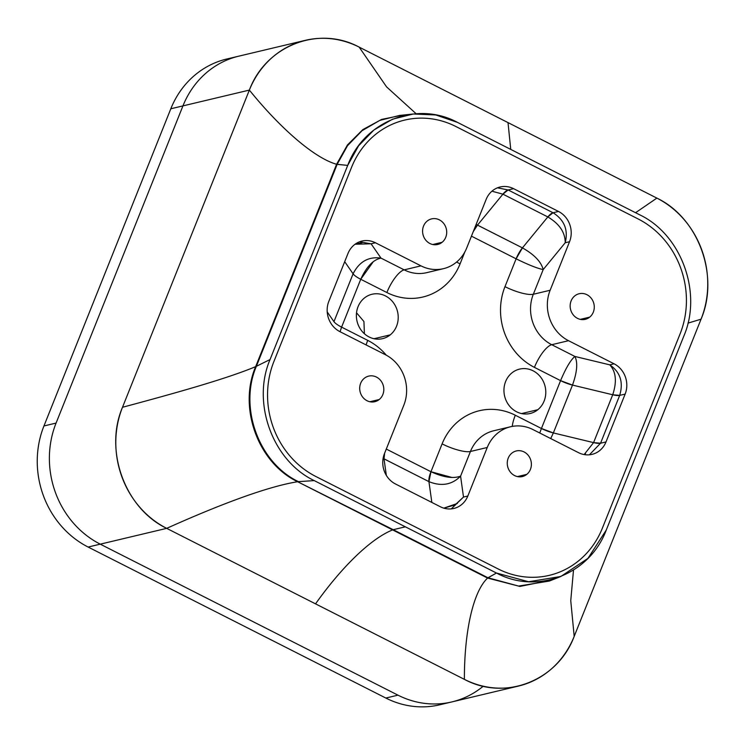<?xml version="1.0" encoding="UTF-8"?>
<svg xmlns="http://www.w3.org/2000/svg" width="745" height="745" viewBox="0 0 745 745"><rect width="100%" height="100%" fill="white"/><g stroke="black" fill="none" stroke-linecap="round" stroke-linejoin="round"><path stroke-width="1.12" d="M232.803 57.849A91.263 83.244 -103.4 0 1 232.812 57.849A91.263 83.244 76.6 0 0 170.81 108.779L43.946 425.963A91.263 83.244 76.6 0 0 88.124 547.044L385.836 698.046A91.263 83.244 76.6 0 0 445.771 703.103M239.285 56.052A91.263 83.244 76.6 0 0 238.81 56.154A91.263 83.244 76.6 0 0 182.944 105.892L170.81 108.779A91.263 83.244 -103.4 0 1 226.685 59.041L238.81 56.154A91.263 83.244 -103.4 0 0 182.944 105.892L56.08 423.076L43.946 425.963L170.81 108.779L249.361 90.089C280.763 128.95 314.846 158.266 336.591 164.263L347.71 165.39C364.184 121.016 416.818 100.407 457.514 122.403L639.732 214.83C681.321 234.563 702.507 292.608 683.91 335.911L606.262 530.049C589.789 574.423 537.145 595.022 496.459 573.026L314.241 480.609C272.651 460.876 251.465 402.822 270.062 359.528L347.71 165.39L270.062 359.528C251.465 402.822 272.651 460.876 314.241 480.609L496.459 573.026L528.605 581.743L560.855 576.481L587.982 558.331L606.262 530.049L683.91 335.911C702.507 292.608 681.321 234.563 639.732 214.83L457.514 122.403L435.797 114.963L413.289 114.004L392.522 119.191L373.897 130.021L358.615 145.769L347.71 165.39L337.14 164.375L347.524 145.685L362.079 130.692L379.82 120.373L399.59 115.428L379.838 120.373L362.079 130.682L347.533 145.675L337.14 164.375L256.364 366.317L270.062 359.528L256.364 366.317L337.14 164.375L336.6 164.263L347.496 144.893L362.871 129.583L381.608 119.424L402.365 115.14L381.608 119.424L362.871 129.583L347.496 144.893L336.6 164.263L255.647 366.642L256.364 366.317C238.661 407.552 258.832 462.841 298.447 481.643L314.241 480.609L298.447 481.643C258.832 462.841 238.661 407.552 256.364 366.317L255.647 366.642L336.591 164.263L347.496 144.893L362.871 129.583L381.608 119.424L402.365 115.14L381.608 119.424L362.871 129.583L347.496 144.893L336.591 164.263L255.647 366.642C237.981 407.794 258.115 462.971 297.646 481.736L393.22 529.704L405.345 526.817L393.22 529.704L297.646 481.736C258.115 462.971 237.981 407.794 255.647 366.642L336.591 164.263C314.846 158.266 280.763 128.95 249.361 90.089C265.835 45.724 318.478 25.116 359.165 47.112L508.015 122.608L510.744 149.4L508.015 122.608L656.876 198.105L635.569 212.716L656.876 198.105C698.465 217.838 719.651 275.892 701.054 319.186L687.97 323.134L701.054 319.186L574.19 636.37L570.754 600.684L573.501 570.046L570.754 600.684L574.19 636.37C557.716 680.744 505.073 701.352 464.386 679.356C464.293 631.909 473.019 591.726 487.593 578.073L496.459 573.026L487.984 577.775L393.22 529.704L487.984 577.775L518.613 586.073L549.335 581.053L518.613 586.073L487.593 578.073L297.646 481.736L487.593 578.073L519.898 586.427L552.017 579.992L519.898 586.427L487.593 578.073L297.646 481.736C258.105 462.971 237.972 407.794 255.647 366.642C237.972 407.794 258.105 462.971 297.646 481.736L487.593 578.073L519.908 586.427L552.017 579.992L519.908 586.427L487.593 578.073C473.019 591.726 464.293 631.909 464.386 679.356L315.535 603.86C340.279 569.012 369.529 539.24 392.624 529.9C369.529 539.24 340.279 569.012 315.535 603.86L166.684 528.354C216.255 506.106 266.049 486.755 297.646 481.736C266.049 486.755 216.255 506.106 166.684 528.354C125.085 508.621 103.909 450.576 122.497 407.282C175.066 393.211 226.648 378.777 255.647 366.642C226.648 378.777 175.066 393.211 122.497 407.282L249.361 90.089L122.497 407.282A91.263 83.244 76.6 0 0 166.684 528.354L464.386 679.356A91.263 83.244 76.6 0 0 518.324 686.108A91.263 83.244 76.6 0 0 574.19 636.37L701.054 319.186A91.263 83.244 76.6 0 0 656.876 198.105L359.165 47.112L386.581 86.886L416.148 113.752L386.581 86.886L359.165 47.112A91.263 83.244 76.6 0 0 305.236 40.36A91.263 83.244 76.6 0 0 249.361 90.089L182.944 105.892L56.08 423.076A91.263 83.244 76.6 0 0 100.258 544.157L88.124 547.044A91.263 83.244 -103.4 0 1 43.946 425.963L56.08 423.076A91.263 83.244 -103.4 0 0 100.258 544.157L397.97 695.159L385.836 698.046L88.124 547.044L100.258 544.157L397.97 695.159A91.263 83.244 76.6 0 0 451.898 701.911A91.263 83.244 76.6 0 0 452.364 701.799A91.263 83.244 -103.4 0 1 397.97 695.159L100.258 544.157L166.684 528.354L100.258 544.157L397.97 695.159A91.263 83.244 76.6 0 0 483.254 686.201L483.254 686.201M439.764 704.798A91.263 83.244 -103.4 0 1 385.836 698.046L397.97 695.159A91.263 83.244 -103.4 0 0 451.898 701.911L439.764 704.798M553.358 432.938A15.207 3.809 21.8 0 1 541.429 428.487L560.575 380.63A15.207 3.809 -158.2 0 0 572.495 385.081L553.358 432.938L572.495 385.081L560.575 380.63L541.429 428.487L515.298 415.226A60.839 55.493 76.6 0 0 442.102 443.88L430.964 471.725L386.283 449.067L430.964 471.725A15.207 4.936 -63.1 0 0 428.934 481.643L384.02 458.864A15.207 4.936 116.9 0 1 384.625 453.211L384.02 458.864L383.107 458.371L428.934 481.643L431.849 502.437L428.934 481.643L430.964 471.725L442.102 443.88A22.816 5.718 -158.2 0 0 470.44 451.479L460.578 476.157C451.982 484.827 441.44 486.653 428.934 481.643C441.44 486.653 451.982 484.827 460.578 476.157L470.44 451.479A22.816 5.718 21.8 0 1 442.102 443.88A60.839 55.493 -103.4 0 1 515.298 415.226A22.816 7.403 -63.1 0 0 512.262 426.401A22.816 7.403 116.9 0 1 515.298 415.226L541.429 428.487L553.358 432.938L550.713 438.563L553.358 432.938L593.579 442.614L553.358 432.938M534.435 367.378L560.575 380.63C565.958 367.9 570.735 359.835 574.907 356.455C577.943 362.526 577.142 372.072 572.495 385.081L612.716 394.766L593.579 442.614L612.716 394.766L572.495 385.081C577.142 372.072 577.943 362.526 574.907 356.455C570.735 359.835 565.958 367.9 560.575 380.63L534.435 367.378A22.816 7.403 116.9 0 1 551.738 344.702L574.907 356.455L609.764 364.845C616.05 371.727 617.037 381.701 612.716 394.766A15.207 3.809 -158.2 0 0 619.691 395.381L600.554 443.228A15.207 3.809 21.8 0 1 593.579 442.614L600.554 443.228L619.691 395.381L612.716 394.766C617.037 381.701 616.05 371.727 609.764 364.845L574.907 356.455L551.738 344.702A22.816 7.403 -63.1 0 0 534.435 367.378A60.839 55.493 -103.4 0 1 504.98 286.657A60.839 55.493 76.6 0 0 534.435 367.378M589.425 454.804L600.554 443.228L606.002 441.934A22.816 20.813 -103.4 0 1 592.033 454.366A22.816 20.813 -103.4 0 1 578.548 452.681L533.001 429.576L578.548 452.681A22.816 20.813 76.6 0 0 606.002 441.934L625.139 394.086A22.816 20.813 76.6 0 0 614.094 363.811L568.547 340.707A38.023 34.689 -103.4 0 1 550.136 290.261L569.543 241.725L565.213 242.749L543.198 269.578C541.187 261.802 534.267 254.576 522.431 247.88L547.826 216.935L502.912 194.156L477.517 225.102L502.912 194.156L547.826 216.935L522.431 247.88C534.267 254.576 541.187 261.802 543.198 269.578L565.213 242.749L569.543 241.725L550.136 290.261L533.327 294.256L550.136 290.261A38.023 34.689 76.6 0 0 568.547 340.707L551.738 344.702A38.023 34.689 -103.4 0 1 533.327 294.256L543.198 269.578C537.368 268.414 528.345 264.829 516.117 258.813L522.431 247.88L476.13 224.431L477.517 225.102L473.252 231.62A15.207 4.936 116.9 0 1 477.517 225.102L522.431 247.88A15.207 4.936 -63.1 0 0 516.117 258.813C528.345 264.829 537.368 268.414 543.198 269.578L533.327 294.256A22.816 5.718 21.8 0 1 504.98 286.657L516.117 258.813L471.445 236.156L516.117 258.813L504.98 286.657A22.816 5.718 -158.2 0 0 533.327 294.256A38.023 34.689 76.6 0 0 551.738 344.702L568.547 340.707L614.094 363.811L609.764 364.845C620.278 372.1 623.584 382.278 619.691 395.381L625.139 394.086L606.002 441.934L600.554 443.228L589.435 454.795M460.075 263.879L464.833 251.968L460.075 263.879A22.816 5.718 21.8 0 1 456.638 262.017A22.816 5.718 -158.2 0 0 460.075 263.879A60.839 55.493 -103.4 0 1 386.869 292.534A60.839 55.493 76.6 0 0 460.075 263.879M381.002 258.115L371.085 243.792L381.002 258.115C368.617 256.364 359.313 261.597 353.093 273.806L344.693 261.681L353.093 273.806C359.313 261.597 368.617 256.364 381.002 258.115L404.172 269.858L381.002 258.115C373.245 259.67 366.484 266.729 360.738 279.273C356.846 277.28 354.303 275.454 353.093 273.806L333.956 321.654C335.157 323.302 337.709 325.127 341.601 327.13L340.065 331.721L341.601 327.13A15.207 3.809 21.8 0 1 333.956 321.654L353.093 273.806A15.207 3.809 -158.2 0 0 360.738 279.273L341.601 327.13L367.732 340.381A60.839 55.493 -103.4 0 1 386.273 355.169A60.839 55.493 76.6 0 0 367.732 340.381L341.601 327.13L360.738 279.273L386.869 292.534A22.816 7.403 116.9 0 1 404.172 269.858A38.023 34.689 76.6 0 0 426.643 272.67A38.023 34.689 -103.4 0 1 404.172 269.858A22.816 7.403 -63.1 0 0 386.869 292.534L360.738 279.273L373.375 261.57M537.825 409.703A22.816 20.813 76.6 0 0 541.298 377.985A22.816 20.813 76.6 0 0 511.908 372.9A22.816 20.813 76.6 0 0 508.444 404.619A22.816 20.813 76.6 0 0 537.825 409.703L521.584 413.568L537.825 409.703A22.816 20.813 -103.4 0 1 530.151 413.503A22.816 20.813 -103.4 0 1 506.134 400.568A22.816 20.813 -103.4 0 1 511.908 372.9A22.816 20.813 -103.4 0 1 519.591 369.11A22.816 20.813 -103.4 0 1 543.599 382.036A22.816 20.813 -103.4 0 1 537.825 409.703M364.342 298.056A22.816 20.813 76.6 0 0 360.869 329.774A22.816 20.813 76.6 0 0 390.259 334.859A22.816 20.813 76.6 0 0 393.723 303.14A22.816 20.813 76.6 0 0 364.342 298.056A22.816 20.813 -103.4 0 1 372.016 294.256A22.816 20.813 -103.4 0 1 396.033 307.191A22.816 20.813 -103.4 0 1 390.259 334.859A22.816 20.813 -103.4 0 1 382.576 338.649A22.816 20.813 -103.4 0 1 358.569 325.723A22.816 20.813 -103.4 0 1 364.342 298.056M539.743 432.994L541.429 428.487L539.743 432.994M367.732 340.381A22.816 7.403 -63.1 0 0 366.121 344.935A22.816 7.403 116.9 0 1 367.732 340.381M452.066 477.498L430.964 471.725C443.34 477.349 453.211 478.83 460.578 476.157L463.502 497.055L460.578 476.157M493.721 430.759A38.023 34.689 76.6 0 0 470.44 451.479L487.249 447.484L467.832 496.021L463.502 497.055L467.832 496.021L487.249 447.484L470.44 451.479A38.023 34.689 -103.4 0 1 493.721 430.759L510.53 426.764A38.023 34.689 76.6 0 0 487.249 447.484A38.023 34.689 -103.4 0 1 533.001 429.576A38.023 34.689 76.6 0 0 510.53 426.764M374.018 338.724L390.259 334.859L374.018 338.724M364.407 333.751L363.933 321.533L356.529 312.788L363.933 321.533L364.407 333.751M585.523 453.724L584.136 454.571L593.579 442.614M466.724 247.955L486.14 199.418L466.724 247.955A38.023 34.689 -103.4 0 1 420.972 265.863A38.023 34.689 76.6 0 0 443.443 268.675A38.023 34.689 76.6 0 0 466.724 247.955M404.172 269.858L420.972 265.863L404.172 269.858M375.415 242.758L420.972 265.863L375.415 242.758A22.816 20.813 76.6 0 0 347.971 253.505L328.824 301.353A22.816 20.813 76.6 0 0 339.878 331.627L385.426 354.732L339.878 331.627A22.816 20.813 -103.4 0 1 328.824 301.353L347.971 253.505A22.816 20.813 -103.4 0 1 361.93 241.063A22.816 20.813 -103.4 0 1 375.415 242.758L371.085 243.792L375.415 242.758M333.956 321.654L327.213 311.931L333.956 321.654M403.837 405.178A38.023 34.689 76.6 0 0 385.426 354.732A38.023 34.689 -103.4 0 1 403.837 405.178L384.429 453.714L403.837 405.178M386.338 475.403L384.02 458.864L386.338 475.403M351.556 167.336A86.699 79.082 -103.4 0 1 455.875 126.51L638.093 218.928A86.699 79.082 -103.4 0 1 680.064 333.956L602.407 528.093A86.699 79.082 -103.4 0 1 498.098 568.929L315.88 476.511A86.699 79.082 -103.4 0 1 273.909 361.483L351.556 167.336A86.699 79.082 -103.4 0 1 404.637 120.094A86.699 79.082 -103.4 0 1 455.875 126.51A86.699 79.082 76.6 0 0 404.637 120.094A86.699 79.082 76.6 0 0 351.556 167.336L273.909 361.483A86.699 79.082 76.6 0 0 315.88 476.511A86.699 79.082 -103.4 0 1 273.909 361.483A86.699 79.082 76.6 0 0 315.88 476.511L498.098 568.929A86.699 79.082 76.6 0 0 549.335 575.345A86.699 79.082 -103.4 0 1 498.098 568.929A86.699 79.082 76.6 0 0 602.407 528.093A86.699 79.082 -103.4 0 1 549.335 575.345A86.699 79.082 76.6 0 0 602.407 528.093L680.064 333.956A86.699 79.082 76.6 0 0 638.093 218.928L455.875 126.51A86.699 79.082 76.6 0 0 351.556 167.336M364.286 378.302A13.149 11.995 76.6 0 0 362.284 396.582A13.149 11.995 76.6 0 0 379.224 399.516A13.149 11.995 76.6 0 0 381.226 381.235A13.149 11.995 76.6 0 0 364.286 378.302A13.149 11.995 -103.4 0 1 368.71 376.113A13.149 11.995 -103.4 0 1 382.558 383.573A13.149 11.995 -103.4 0 1 379.224 399.516A13.149 11.995 -103.4 0 1 374.8 401.704A13.149 11.995 -103.4 0 1 360.962 394.245A13.149 11.995 -103.4 0 1 364.286 378.302M440.379 506.768A22.816 20.813 76.6 0 0 467.832 496.021A22.816 20.813 -103.4 0 1 453.863 508.453A22.816 20.813 -103.4 0 1 440.379 506.768L395.474 483.98L440.379 506.768M384.429 453.714A22.816 20.813 76.6 0 0 395.474 483.98A22.816 20.813 -103.4 0 1 384.429 453.714M513.584 188.671A22.816 20.813 76.6 0 0 486.14 199.418A22.816 20.813 -103.4 0 1 500.1 186.986A22.816 20.813 -103.4 0 1 513.584 188.671L508.137 189.966L553.051 212.744L558.499 211.45L513.584 188.671L558.499 211.45A22.816 20.813 -103.4 0 1 569.543 241.725A22.816 20.813 76.6 0 0 558.499 211.45L553.051 212.744A15.207 4.936 -63.1 0 0 547.826 216.935C559.439 223.854 565.232 232.459 565.213 242.749C568.398 229.926 564.337 219.924 553.051 212.744L508.137 189.966L497.502 187.805L508.137 189.966L513.584 188.671M526.799 474.36A13.149 11.995 76.6 0 0 528.801 456.08A13.149 11.995 76.6 0 0 511.852 453.146A13.149 11.995 76.6 0 0 509.859 471.427A13.149 11.995 76.6 0 0 526.799 474.36L517.43 476.586L526.799 474.36A13.149 11.995 -103.4 0 1 522.375 476.549A13.149 11.995 -103.4 0 1 508.528 469.099A13.149 11.995 -103.4 0 1 511.852 453.146A13.149 11.995 -103.4 0 1 516.285 450.958A13.149 11.995 -103.4 0 1 530.123 458.417A13.149 11.995 -103.4 0 1 526.799 474.36M442.111 242.293A13.149 11.995 76.6 0 0 444.113 224.003A13.149 11.995 76.6 0 0 427.174 221.079A13.149 11.995 76.6 0 0 425.172 239.359A13.149 11.995 76.6 0 0 442.111 242.293L432.752 244.518L442.111 242.293A13.149 11.995 -103.4 0 1 437.688 244.481A13.149 11.995 -103.4 0 1 423.84 237.022A13.149 11.995 -103.4 0 1 427.174 221.079A13.149 11.995 -103.4 0 1 431.597 218.89A13.149 11.995 -103.4 0 1 445.445 226.34A13.149 11.995 -103.4 0 1 442.111 242.293M589.686 317.137A13.149 11.995 76.6 0 0 591.679 298.847A13.149 11.995 76.6 0 0 574.74 295.923A13.149 11.995 76.6 0 0 572.747 314.204A13.149 11.995 76.6 0 0 589.686 317.137L580.318 319.363L589.686 317.137A13.149 11.995 -103.4 0 1 585.253 319.326A13.149 11.995 -103.4 0 1 571.415 311.866A13.149 11.995 -103.4 0 1 574.74 295.923A13.149 11.995 -103.4 0 1 579.172 293.735A13.149 11.995 -103.4 0 1 593.011 301.185A13.149 11.995 -103.4 0 1 589.686 317.137M614.094 363.811A22.816 20.813 -103.4 0 1 625.139 394.086L619.691 395.381C623.584 382.278 620.278 372.1 609.764 364.845L614.094 363.811M502.912 194.156A15.207 4.936 116.9 0 1 508.137 189.966L502.912 194.156L492.687 191.418M371.085 243.792L359.518 241.818L371.085 243.792L355.067 244.239L362.219 242.674M457.374 503.434L443.834 508.146L455.093 504.886L463.502 497.055L451.265 508.882M451.256 508.882L463.502 497.055M369.865 401.741L379.224 399.516L369.865 401.741M565.213 242.749C565.232 232.459 559.439 223.854 547.826 216.935L553.051 212.744C564.337 219.924 568.398 229.926 565.213 242.749M426.643 272.67L443.443 268.675M560.855 576.481L549.326 581.053M413.289 114.004L399.59 115.428M518.324 686.108L451.898 701.911M305.236 40.36L238.81 56.164"/></g></svg>
